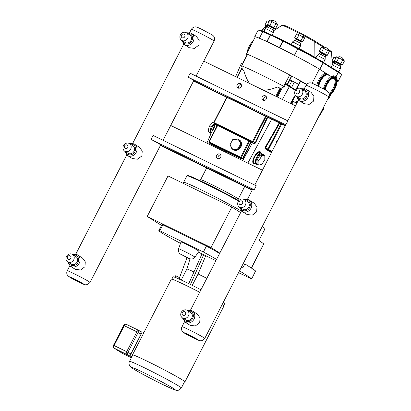 <?xml version="1.0" encoding="UTF-8"?>
<svg xmlns="http://www.w3.org/2000/svg" width="411" height="411" viewBox="0 0 411 411"><rect width="100%" height="100%" fill="white"/><g stroke="black" fill="none" stroke-linecap="round" stroke-linejoin="round"><path stroke-width="0.62" d="M251.547 44.09A11.225 4.989 116 0 0 248.789 49.464M253.274 40.73A11.225 4.989 116 0 0 246.975 52.988M222.104 304.659A29.525 1.248 27.2 0 1 223.887 306.108L184.955 381.855A29.525 1.248 27.2 0 1 184.508 381.855M143.829 332.684L171.361 279.115A29.525 1.248 27.2 0 1 199.679 292.267M129.532 361.377L132.789 355.047A29.124 1.228 27.2 0 1 153.318 364.254A29.124 1.228 27.2 0 1 182.145 379.795A29.124 1.228 27.2 0 1 184.601 381.67L181.343 388.005A29.124 1.228 -152.8 0 0 178.888 386.129A29.124 1.228 -152.8 0 0 150.066 370.583A29.124 1.228 -152.8 0 0 129.532 361.377C128.797 362.733 128.859 364.223 129.732 365.857L132.018 368.004C135.245 370.306 149.768 378.161 162.828 384.542L174.516 389.844L176.638 390.419L178.908 390.167L181.343 388.005M122.247 353.265A1.115 0.997 -57.9 0 0 122.406 353.362L113.888 348.03A1.115 0.997 122.1 0 1 113.806 347.989C112.968 346.905 112.861 346 113.498 345.281L114.063 345.528L124.261 325.682L136.889 331.841A2.225 0.992 -64 0 1 138.707 330.367A2.225 0.992 -64 0 1 138.748 330.387L139.91 331.112M126.516 354.19A2.225 0.992 -64 0 1 126.691 351.682L114.063 345.528A2.225 0.992 -64 0 0 113.888 348.03L127.698 354.929A2.225 0.992 -64 0 1 127.867 352.422L138.07 332.576A2.225 0.992 -64 0 1 139.889 331.102A2.225 0.992 -64 0 1 139.93 331.127L142.088 332.18M136.889 331.841L126.691 351.682M131.828 356.918A29.525 1.248 27.2 0 1 131.561 356.553A29.525 1.248 27.2 0 1 131.648 356.507L130.071 355.69A31.308 1.32 -152.8 0 0 129.979 355.736A31.308 1.32 -152.8 0 0 130.405 356.25L127.698 354.929M129.979 355.736L142.211 331.939A31.308 1.32 27.2 0 1 142.304 331.893L143.881 332.71L131.648 356.507M132.696 355.227A29.525 1.248 27.2 0 1 132.445 354.955M142.304 331.893L130.071 355.69M132.517 354.821A29.525 1.248 27.2 0 1 160.085 367.67A29.525 1.248 27.2 0 1 184.955 381.855M262.259 226.533A350.675 14.796 -152.8 0 1 264.895 228.377L264.72 229.333L260.245 238.041C259.531 239.582 259.351 240.533 259.695 240.897A350.675 14.796 -152.8 0 1 263.728 243.934L251.342 268.034M241.396 267.124A140.29 5.918 27.2 0 1 242.778 267.972A350.675 14.796 -152.8 0 0 241.437 267.042M242.778 267.972L244.864 263.919A140.29 5.918 -152.8 0 1 255.596 270.972L251.676 278.843L250.453 278.35A140.29 5.918 -152.8 0 1 238.544 272.668M219.823 253.078L211.018 247.566L147.21 216.443L161.148 225.171A350.675 14.796 -152.8 0 0 161.508 225.398M251.45 268.1L263.728 243.934M178.615 248.778L180.974 242.012A10.157 0.426 27.2 0 1 190.206 246.271A10.157 0.426 27.2 0 1 199.042 251.301L194.912 257.152A9.16 0.385 -152.8 0 0 186.943 252.621A9.16 0.385 -152.8 0 0 178.615 248.778C178.163 251.491 178.913 253.34 180.861 254.327L188.505 258.303L191.033 259.043C192.636 259.079 193.93 258.447 194.912 257.152M158.821 230.622L161.862 224.704A35.069 1.48 27.2 0 1 162.813 224.817L159.771 230.735A35.069 1.48 -152.8 0 0 158.821 230.622A35.069 1.48 -152.8 0 0 180.501 243.363M162.813 224.817L206.43 246.091L203.388 252.01L159.771 230.735M206.43 246.091A35.069 1.48 27.2 0 1 219.618 253.479M216.571 259.403A35.069 1.48 -152.8 0 0 203.388 252.01M198.436 252.164L215.914 260.687M178.908 278.987L179.566 277.702L179.972 278.031L179.371 279.197M176.668 278.011L177.413 276.557L179.566 277.702M174.875 277.281L175.667 275.74L177.413 276.557M205.741 255.724L198.102 273.962L192.24 285.368M203.676 254.717L190.463 284.484M187.056 257.625L179.509 277.672M188.772 283.652L201.986 253.895M206.825 278.37A20.339 0.858 -152.8 0 0 198.102 273.962M193.961 271.964A20.339 0.858 -152.8 0 0 186.856 269.066A20.339 0.858 -152.8 0 0 186.851 269.071L190.005 258.879M251.594 278.761A140.29 5.918 -152.8 0 0 239.474 270.859M223.605 305.727L224.791 303.421A29.104 1.228 -152.8 0 0 223.363 302.208M200.953 289.791A29.104 1.228 -152.8 0 0 187.889 283.22A29.104 1.228 -152.8 0 0 173.021 276.814L171.834 279.12M251.676 278.843L255.596 270.972M183.136 183.306L183.64 182.325A35.069 1.48 27.2 0 1 206.656 192.559A35.069 1.48 27.2 0 1 241.396 211.105A35.094 1.48 -152.8 0 0 201.544 190.036A35.094 1.48 -152.8 0 0 183.619 182.314A35.094 1.48 -152.8 0 0 183.614 182.376M240.641 212.569L231.835 207.052L211.018 247.566M231.835 207.052L168.027 175.934L147.21 216.443M193.509 81.095L285.224 125.823M241.175 86.783A2.507 2.245 122.1 0 1 237.825 87.923A2.507 2.245 122.1 0 1 237.255 84.609A2.507 2.245 122.1 0 1 240.486 83.674A2.507 2.245 122.1 0 1 241.175 86.783M241.19 84.419A2.507 2.245 -57.9 0 0 238.94 85.663A2.507 2.245 -57.9 0 0 238.806 88.231M266.271 99.025A2.507 2.245 122.1 0 1 262.922 100.166A2.507 2.245 122.1 0 1 262.352 96.847A2.507 2.245 122.1 0 1 265.583 95.912A2.507 2.245 122.1 0 1 266.271 99.025M266.287 96.662A2.507 2.245 -57.9 0 0 264.037 97.905A2.507 2.245 -57.9 0 0 263.903 100.474M193.607 80.91L285.316 125.638M295.488 105.848L203.774 61.121M277.595 97.119L281.586 88.961L277.718 86.973C271.697 89.218 266.785 90.307 262.994 90.235M286.94 85.318L289.329 86.639A0.534 0.468 -58.5 0 0 289.2 85.956A0.534 0.468 -58.5 0 0 289.169 85.935L287.078 84.774L286.94 85.318L285.568 83.895L284.479 86.716L280.43 88.391M284.479 86.716L283.847 86.377A39.548 1.67 -152.8 0 0 241.76 65.852L243.004 63.14L241.771 63.289A0.534 0.493 -68.7 0 1 242.423 62.996L243.194 62.708L242.469 63.017L243.194 62.708L243.004 63.14M306.693 84.353A37.858 1.598 -152.8 0 0 291.8 76.122L289.724 74.941A39.548 1.67 -152.8 0 0 247.638 54.411L241.76 65.852L242.433 69.86M249.888 83.844C247.556 80.926 245.506 76.446 243.744 70.404L241.216 69.197M252.149 190.175L160.439 145.443M220.666 154.89A2.507 2.245 -57.9 0 0 218.298 156.339A2.507 2.245 -57.9 0 0 218.282 158.703M216.612 155.286A2.507 2.245 122.1 0 1 219.962 154.146A2.507 2.245 122.1 0 1 220.532 157.459A2.507 2.245 122.1 0 1 217.301 158.394A2.507 2.245 122.1 0 1 216.612 155.286M252.246 189.985L160.531 145.258M170.704 125.468L262.418 170.2M249.636 141.276A1.069 0.478 116 0 0 249.672 141.199L250.643 141.903L242.629 158.441L240.625 157.249L240.579 157.85A0.534 0.478 -57.9 0 0 241.257 157.583L249.636 141.276L249.004 140.942L249.045 140.341L249.672 141.199A0.447 0.401 122.1 0 1 250.237 140.978L217.635 125.021L217.404 125.458L217.635 125.021L217.249 124.887A0.447 0.401 122.1 0 1 217.26 124.893L217.368 125.54M210.088 143.105L210.54 143.876L210.473 143.341M225.418 152.152L225.86 150.806L210.545 143.388L209.173 142.53L208.988 141.846A0.534 0.478 -57.9 0 0 209.132 142.509L209.132 142.509A0.534 0.478 -57.9 0 0 209.173 142.53L240.579 157.85L241.951 158.708L241.909 159.175L243.148 158.692L251.162 142.155L251.213 141.584L250.237 140.978M250.648 141.805A0.447 0.401 122.1 0 1 251.213 141.584L252.498 142.216L252.446 142.787L253.993 143.552L255.457 143.105L267.777 117.315M225.86 150.806L241.951 158.708L242.629 158.441L243.148 158.692M271.645 152.245L265.485 148.479A0.447 0.385 -58.5 0 0 264.946 148.684L271.435 152.656M271.743 152.055L267.936 149.671A0.534 0.478 -57.9 0 0 268.614 149.409L267.977 149.07L267.936 149.671L265.485 148.479L265.527 147.878L265.023 147.58L264.946 148.684M291.897 104.096L293.305 101.363L292.673 101.024L296.86 103.182M300.189 81.327L306.632 84.425M241.421 144.061A5.79 5.179 122.1 0 1 238.776 149.203A5.79 5.179 122.1 0 1 233.417 149.804L238.776 149.203L241.421 144.061L238.709 139.519A5.79 5.179 122.1 0 1 239.135 139.755A5.79 5.179 122.1 0 1 241.421 144.061L240.733 143.629L238.02 139.088L238.709 139.519M238.776 149.203L238.092 148.772L240.733 143.629M233.058 149.609A5.79 5.179 -57.9 0 0 233.124 149.655L232.991 149.568A5.79 5.179 122.1 0 0 233.417 149.804L232.729 149.378L238.092 148.772M238.02 139.088L232.662 139.689L230.016 144.836L232.729 149.378M232.991 149.568A5.79 5.179 122.1 0 1 230.771 146.095M234.465 139.488A5.79 5.179 122.1 0 1 237.584 139.134M233.124 149.655A5.79 5.179 -57.9 0 0 240.861 147.02A5.79 5.179 -57.9 0 0 239.269 139.838A5.79 5.179 -57.9 0 0 239.202 139.797M261.889 164.431L264.843 159.566L264.807 155.26L263.055 154.408L260.065 154.968L261.812 155.82L258.858 160.691L258.899 164.996L261.889 164.431M258.899 164.996L257.147 164.138L257.111 159.833L258.858 160.691M257.111 159.833L260.065 154.968M264.807 155.26L261.812 155.82M214.326 123.449L211.023 127.122L209.276 126.269L212.662 122.499L213.777 123.043M211.023 127.122L209.831 132.265L208.079 131.407L209.276 126.269M209.831 132.265L210.545 132.707M210.581 132.933L208.079 131.407M214.958 123.845L214.66 124.194C215.503 127.318 211.531 131.869 210.853 133.452L210.946 133.77M276.043 143.686A2.225 0.992 -64 0 1 276.49 141.625A2.225 0.992 -64 0 1 277.862 140.151M293.305 101.363L296.701 103.49M235.631 76.657L241.447 63.202L241.771 63.289M206.903 143.126L215.179 123.983A0.534 0.416 -159.6 0 1 214.66 124.194A6.144 2.733 -64 0 0 210.853 133.452A0.534 0.457 174.5 0 1 211.018 133.601M215.549 124.214L215.785 124.918L217.26 125.622M241.771 66.854L241.56 65.786M287.068 84.769L285.886 83.531L285.568 83.895M323.246 107.867L323.966 108.386L323.539 107.456A0.534 0.488 -57.2 0 0 323.498 107.43L323.539 107.456A0.534 0.488 -57.2 0 1 323.678 108.144L319.707 114.751M291.8 76.122L287.561 84.538L287.284 84.322A0.534 0.478 -57.9 0 0 287.34 84.913M247.638 54.411L243.107 62.698M289.925 79.945L294.327 82.128A27.522 1.161 -152.8 0 0 298.566 84.286M217.388 125.093L215.647 124.271A0.534 0.421 -65.9 0 1 215.785 124.918M226.702 97.315L213.751 122.509A0.534 0.534 0 0 0 213.941 123.208L213.941 123.208A0.534 0.478 -57.9 0 0 213.982 123.228L213.797 122.545A0.534 0.478 -57.9 0 0 213.941 123.208L215.605 124.245M267.438 116.801L255.128 142.966L255.457 143.105M266.205 116.549L253.238 141.78L252.606 141.446L252.565 142.047A0.534 0.478 -57.9 0 0 253.238 141.78L255.128 142.966L254.224 143.085L253.993 143.552M261.761 153.252A6.144 2.733 116 0 0 261.648 153.19A6.144 2.733 116 0 0 256.5 157.516A6.144 2.733 116 0 0 256.259 164.241L254.568 163.414C250.895 161.955 257.101 150.652 260.492 152.625L260.62 152.697M246.888 55.341L242.834 62.95M247.299 54.54A37.858 1.598 -152.8 0 0 246.246 54.406L255.205 36.98A37.858 1.598 27.2 0 1 281.889 48.945A37.858 1.598 27.2 0 1 319.352 69.146L330.644 76.215M246.246 54.406A37.858 1.598 -152.8 0 0 246.965 55.187M337.148 80.428A37.858 1.598 27.2 0 1 337.719 81.085L336.994 82.493M328.065 98.486A37.858 1.598 -152.8 0 0 328.759 98.517A37.858 1.598 -152.8 0 0 328.332 97.967M334.749 61.049L334.282 61.948L332.001 60.951L332.602 61.927L334.693 62.832M335.91 57.941L333.979 57.098L332.006 60.941M334.878 62.472L334.282 61.948M334.518 60.653L336.496 56.8L342.769 59.857L344.475 60.926L342.491 64.779L334.518 60.653L335.119 61.624L341.361 64.83L342.491 64.779M338.782 57.797L336.799 61.65M342.769 59.857L340.791 63.71M319.342 51.149L321.325 47.296L323.611 48.293L329.303 51.426L327.32 55.279L319.342 51.149L319.948 52.125L326.19 55.331L327.32 55.279M323.611 48.293L321.628 52.146M327.598 50.358L325.615 54.211M269.025 21.691L267.099 20.853L265.116 24.706L265.722 25.677L267.808 26.581M267.864 24.799L267.402 25.703L265.116 24.706M267.993 26.222L267.402 25.703M267.633 24.403L269.616 20.55L271.902 21.547L277.595 24.675L275.611 28.529L267.633 24.403L268.239 25.374L274.481 28.585L275.611 28.529M271.902 21.547L269.919 25.4M275.889 23.612L273.906 27.465M332.134 63.607L333.331 64.142M331.132 67.317L332.391 64.871L340.308 68.945L338.864 71.761L333.588 68.848M332.391 64.871L334.472 63.263L336.172 63.998L340.411 66.315L340.308 68.945M315.853 58.023L317.215 55.372L325.137 59.441L323.688 62.261L316.979 58.66M317.215 55.372L319.296 53.759L321.001 54.499L325.235 56.816L325.137 59.441M261.966 30.917L262.989 28.924L264.931 29.746M262.989 28.924L265.069 27.316L266.451 27.897M269.852 34.231L264.057 31.442L265.506 28.626L267.782 29.607L273.428 32.695L272.108 35.264M265.506 28.626L267.587 27.013L273.526 30.07L274.481 28.585M294.738 37.622L296.721 33.769L299.008 34.765L304.7 37.894L302.717 41.752L294.738 37.622L295.345 38.598L301.587 41.804L302.717 41.752M299.008 34.765L297.025 38.619M302.994 36.831L301.016 40.684M291.168 44.66L292.611 41.845L300.533 45.919L299.09 48.729L293.439 45.642L291.127 44.804M292.611 41.845L294.692 40.232L300.631 43.289M283.164 40.653L270.906 34.673A0.534 0.468 112.9 0 0 270.248 34.925L270.906 34.673A0.534 0.534 0 0 0 270.864 34.658L263.333 31.483A0.534 0.468 -67.1 0 1 263.369 31.498L270.828 34.642M255.082 37.216A38.393 1.618 27.2 0 1 254.728 36.733A38.393 1.618 27.2 0 1 259.377 38.238L266.914 41.413L279.403 47.501L294.425 55.331A38.393 1.618 27.2 0 1 319.779 69.356L331.071 76.425M279.68 47.645L283.174 40.658L282.737 41.013L297.759 48.842L297.934 48.354L283.189 40.668A0.534 0.534 0 0 0 283.174 40.658L297.929 48.354A37.858 1.598 -152.8 0 1 322.928 62.179A0.534 0.478 -57.9 0 1 322.969 62.205C317.718 58.953 309.37 54.339 297.934 48.354M337.148 80.309A38.393 1.618 27.2 0 1 338.191 81.332A38.393 1.618 27.2 0 1 337.595 81.327M318.212 86.135A9.504 4.228 -64 0 1 322.337 77.417A9.504 4.228 -64 0 1 327.808 74.638A9.504 4.228 -64 0 1 327.916 74.694M318.438 86.253A9.504 4.228 -64 0 1 322.563 77.53A9.504 4.228 -64 0 1 328.035 74.745A9.504 4.228 -64 0 1 328.687 75.264M323.457 88.879A11.225 4.989 -64 0 1 334.631 76.05L335.412 76.431A11.225 4.989 -64 0 1 336.845 78.29A11.225 4.989 -64 0 1 329.221 95.922M324.228 89.305A11.225 4.989 -64 0 1 335.412 76.431M334.02 78.378A8.908 3.961 -64 0 1 334.816 79.636A8.908 3.961 -64 0 1 329.062 93.425M325.307 89.911A8.908 3.961 -64 0 1 329.062 81.378A8.908 3.961 -64 0 1 334.4 78.516A8.908 3.961 -64 0 1 335.535 79.986A8.908 3.961 -64 0 1 334.354 87.61A8.908 3.961 -64 0 1 329.252 94.124M163.069 140.321L193.761 80.613A12.803 0.539 -152.8 0 0 192.677 79.785A12.803 0.539 -152.8 0 0 188.156 77.201L190.19 73.245L287.89 120.896L285.856 124.852A12.803 0.539 -152.8 0 0 285.717 124.862L254.784 185.048M90.03 282.449A12.803 0.539 -152.8 0 0 88.951 281.622A12.803 0.539 -152.8 0 0 76.276 274.789A12.803 0.539 -152.8 0 0 67.25 270.741C66.541 272.262 66.603 273.736 67.435 275.159L69.135 276.819L80.104 282.701L85.257 284.813L87.312 284.695L90.03 282.449L160.686 144.96A12.803 0.539 -152.8 0 0 159.607 144.138A12.803 0.539 -152.8 0 0 151.068 139.416L153.103 135.46L256.274 185.772L254.239 189.733A12.803 0.539 -152.8 0 0 252.647 189.214L247.448 199.33M129.367 143.552L133.883 143.793L139.38 147.195L142.232 151.027L141.918 155.923L137.521 159.196L132.291 158.518L127.307 155.399A6.679 5.975 -57.9 0 0 135.923 152.913A6.679 5.975 -57.9 0 0 134.402 144.076A6.679 5.975 -57.9 0 0 133.904 143.804M72.418 254.363L76.934 254.604L82.431 258.005L85.283 261.843L84.969 266.734L80.571 270.012L75.336 269.333L70.358 266.215A6.679 5.975 -57.9 0 0 78.969 263.723A6.679 5.975 -57.9 0 0 77.448 254.887A6.679 5.975 -57.9 0 0 76.955 254.615M186.317 32.741L190.832 32.978L196.33 36.384L199.181 40.216L198.867 45.107L194.47 48.385L189.24 47.707L184.262 44.588A6.679 5.975 -57.9 0 0 192.872 42.097A6.679 5.975 -57.9 0 0 191.351 33.265A6.679 5.975 -57.9 0 0 190.853 32.988M186.373 32.777L189.748 34.889A4.454 3.987 122.1 0 1 190.966 40.412A4.454 3.987 122.1 0 1 185.022 42.436L181.647 40.324A4.454 3.987 -57.9 0 0 187.596 38.3A4.454 3.987 -57.9 0 0 186.373 32.777A4.454 3.987 -57.9 0 0 180.424 34.801A4.454 3.987 -57.9 0 0 181.647 40.324M184.698 36.759A2.004 1.793 -57.9 0 0 181.472 35.182A2.004 1.793 -57.9 0 0 184.698 36.759M72.475 254.404L75.845 256.51A4.454 3.987 122.1 0 1 77.068 262.038A4.454 3.987 122.1 0 1 71.118 264.062L67.748 261.951A4.454 3.987 -57.9 0 0 73.697 259.927A4.454 3.987 -57.9 0 0 72.475 254.404A4.454 3.987 -57.9 0 0 66.525 256.428A4.454 3.987 -57.9 0 0 67.748 261.951M70.8 258.38A2.004 1.793 -57.9 0 0 67.568 256.808A2.004 1.793 -57.9 0 0 70.8 258.38M244.103 199.51L248.619 199.746L254.116 203.152L256.967 206.985L256.654 211.881L252.256 215.153L247.021 214.475L242.043 211.357A6.679 5.975 -57.9 0 0 250.653 208.87A6.679 5.975 -57.9 0 0 249.133 200.034A6.679 5.975 -57.9 0 0 248.64 199.761M191.67 310.562L197.162 313.963L200.018 317.801L199.705 322.692L195.307 325.969L190.072 325.286L185.094 322.173A6.679 5.975 -57.9 0 0 193.704 319.681A6.679 5.975 -57.9 0 0 192.184 310.844A6.679 5.975 -57.9 0 0 191.69 310.572L187.149 310.32M301.052 88.699L305.568 88.935L311.065 92.341L313.917 96.174L313.603 101.065L309.206 104.343L303.976 103.664L298.992 100.546A6.679 5.975 -57.9 0 0 307.603 98.054A6.679 5.975 -57.9 0 0 306.087 89.223A6.679 5.975 -57.9 0 0 305.589 88.946M301.109 88.735L304.479 90.846A4.454 3.987 122.1 0 1 305.702 96.369A4.454 3.987 122.1 0 1 299.753 98.393L296.382 96.282A4.454 3.987 -57.9 0 0 302.332 94.258A4.454 3.987 -57.9 0 0 301.109 88.735A4.454 3.987 -57.9 0 0 295.16 90.759A4.454 3.987 -57.9 0 0 296.382 96.282M299.434 92.716A2.004 1.793 -57.9 0 0 296.208 91.139A2.004 1.793 -57.9 0 0 299.434 92.716M187.21 310.356L190.581 312.468A4.454 3.987 122.1 0 1 191.803 317.991A4.454 3.987 122.1 0 1 185.854 320.02L182.484 317.909A4.454 3.987 -57.9 0 0 188.433 315.879A4.454 3.987 -57.9 0 0 187.21 310.356A4.454 3.987 -57.9 0 0 181.261 312.386A4.454 3.987 -57.9 0 0 182.484 317.909M185.531 314.338A2.004 1.793 -57.9 0 0 182.304 312.766A2.004 1.793 -57.9 0 0 185.531 314.338M285.856 124.852L188.156 77.201M193.653 80.818L285.368 125.545M160.655 145.026L252.369 189.754M254.239 189.733L151.068 139.416M129.424 143.588L132.794 145.7A4.454 3.987 122.1 0 1 134.017 151.222A4.454 3.987 122.1 0 1 128.068 153.252L124.697 151.14A4.454 3.987 -57.9 0 0 130.647 149.111A4.454 3.987 -57.9 0 0 129.424 143.588A4.454 3.987 -57.9 0 0 123.475 145.617A4.454 3.987 -57.9 0 0 124.697 151.14M127.749 147.57A2.004 1.793 -57.9 0 0 124.523 145.997A2.004 1.793 -57.9 0 0 127.749 147.57M244.16 199.546L247.53 201.657A4.454 3.987 122.1 0 1 248.753 207.18A4.454 3.987 122.1 0 1 242.803 209.204L239.433 207.098A4.454 3.987 -57.9 0 0 245.382 205.068A4.454 3.987 -57.9 0 0 244.16 199.546A4.454 3.987 -57.9 0 0 238.21 201.57A4.454 3.987 -57.9 0 0 239.433 207.098M242.485 203.527A2.004 1.793 -57.9 0 0 239.253 201.955A2.004 1.793 -57.9 0 0 242.485 203.527M162.746 384.496A24.675 1.043 27.2 0 1 133.544 368.96A24.675 1.043 27.2 0 1 144.066 372.803A24.675 1.043 27.2 0 1 173.267 388.338A24.675 1.043 27.2 0 1 162.746 384.496M138.707 330.367L126.079 324.207C124.615 324.13 123.819 324.541 123.696 325.435L124.261 325.682A2.225 0.992 -64 0 1 126.079 324.207A2.225 0.992 -64 0 1 126.12 324.233L138.666 330.346M122.488 353.403A2.225 0.992 -64 0 1 122.447 353.388A2.225 0.992 -64 0 1 122.406 353.362L131.397 357.75L122.447 353.388L113.806 347.989M138.07 332.576L141.117 334.066M130.919 353.907L127.867 352.422M181.189 254.507L188.839 258.236L181.189 254.507M283.318 87.117L289.724 74.941M237.245 77.443L241.442 69.279M280.019 88.098L275.827 96.261M187.884 175.929A34.56 1.459 -152.8 0 1 204.164 182.633A34.56 1.459 -152.8 0 1 238.832 200.635L220.388 190.766L196.987 179.227L188.238 175.589L186.954 175.821A35.094 1.48 27.2 0 1 204.884 183.547A35.094 1.48 27.2 0 1 238.524 201.041M244.689 186.537L238.241 199.078A21.156 0.894 -152.8 0 0 236.459 197.717A21.156 0.894 -152.8 0 0 211.418 184.395A21.156 0.894 -152.8 0 0 200.614 179.741L199.864 180.573M265.563 116.236L252.606 141.446L214.023 122.627L226.98 97.417M210.54 143.876L241.909 159.175M250.643 141.903L252.446 142.787L242.767 160.619M280.99 123.757L267.977 149.07L265.527 147.878L279.742 123.151M290.957 103.639L295.581 95.599M295.201 95.075L290.428 103.382M279.213 122.894L265.023 147.58M292.673 101.024L291.255 103.783M298.252 100.474L295.535 102.421M296.711 88.976L300.569 81.465M272.01 151.536L268.614 149.409L281.633 124.071M296.233 102.791L297.543 101.856M289.205 85.956L295.699 89.932L289.236 85.976L291.867 80.89M208.942 144.117L209.533 142.756M215.225 129.588L216.993 125.494A0.534 0.262 -64.2 0 0 216.998 124.908M241.314 69.223L241.971 67.712M282.378 99.457L289.329 86.639L295.396 90.353M247.848 163.095L271.656 119.211M261.247 152.995C258.288 146.439 248.023 165.068 255.308 163.773M282.465 87.461L281.032 90.101L280.41 89.804L277.009 96.837M291.574 75.973L287.268 84.317A0.534 0.478 -57.9 0 0 287.33 84.902M291.558 75.963L287.268 84.317L285.886 83.531M295.93 89.655L295.232 89.891M294.327 82.128L291.605 87.425M215.641 124.276L252.498 142.216M280.975 88.632L280.41 89.804M276.469 96.575L280.656 88.432M217.635 125.021L217.594 125.622L249.004 140.942L240.625 157.249L209.214 141.929L217.594 125.622L217.321 125.504L208.942 141.81A0.534 0.534 0 0 0 209.132 142.509L210.504 143.367M257.147 164.051A5.61 2.497 -64 0 1 256.428 163.511A5.61 2.497 -64 0 1 257.548 157.064A5.61 2.497 -64 0 1 261.946 153.94A5.61 2.497 -64 0 1 262.444 154.521M325.964 73.286A10.126 4.506 116 0 0 316.747 85.406M317.765 85.909A9.325 4.146 -64 0 1 326.951 74.437M319.352 69.146L312.088 83.274M332.119 63.237L332.617 62.267L334.544 63.109M334.467 63.263L335.135 61.969L341.073 65.02L341.361 64.83M319.296 53.764L319.964 52.464L325.902 55.521L326.19 55.331M265.069 27.316L265.732 26.016L267.664 26.864M267.587 27.013L268.255 25.718L274.194 28.77M294.425 55.331L297.759 48.842A38.393 1.618 27.2 0 1 323.118 62.868L338.289 72.367A0.534 0.478 -57.9 0 0 338.104 71.684L323.005 62.231M294.692 40.232L295.36 38.937L301.299 41.989L301.587 41.804M315.895 57.946L314.893 57.319A1.69 1.516 -57.9 0 0 314.903 57.489M285.157 26.438A17.904 0.755 -152.8 0 1 292.796 29.222A17.904 0.755 -152.8 0 1 313.983 40.494A1.69 1.516 122.1 0 1 314.78 41.824L314.893 57.319A27.393 1.156 -152.8 0 0 299.177 48.56M291.265 44.46A27.393 1.156 -152.8 0 0 272.113 35.254M330.064 66.644L329.951 51.324A19.368 0.817 27.2 0 1 331.59 52.551L332.216 65.21M329.16 49.993A1.69 1.516 122.1 0 1 329.951 51.324L328.178 50.214M302.856 35.202A19.368 0.817 27.2 0 1 314.78 41.824L323.58 47.332M324.813 47.265L314.112 40.566C308.64 37.041 287.33 26.227 284.171 25.328C283.189 24.948 282.46 24.953 281.972 25.348A19.368 0.817 27.2 0 1 300.009 33.723M267.119 41.511L270.459 35.022L282.737 41.013L279.403 47.501M259.377 38.238L262.716 31.75A0.534 0.468 -67.1 0 1 263.333 31.483C258.36 29.438 258.725 29.952 258.617 29.9L258.067 30.244A38.393 1.618 27.2 0 1 262.716 31.75L270.248 34.925L266.914 41.413M319.779 69.356L323.118 62.868A0.534 0.478 -57.9 0 0 322.969 62.205L338.14 71.704L341.484 74.191L341.526 74.843A38.393 1.618 27.2 0 0 338.289 72.367L335.993 76.836M324.747 89.593A9.705 4.316 -64 0 1 329.54 79.924A9.705 4.316 -64 0 1 335.289 78.306A9.705 4.316 -64 0 1 335.304 78.326M333.814 77.155A10.09 4.485 -64 0 1 336.023 79.035A10.09 4.485 -64 0 1 332.114 92.028A10.09 4.485 -64 0 1 329.324 94.782M329.319 95.203A10.367 4.608 116 0 0 332.34 92.27A10.367 4.608 116 0 0 336.357 78.917A10.367 4.608 116 0 0 330.47 78.773A10.367 4.608 116 0 0 324.618 89.521M330.326 78.907A10.111 4.495 -64 0 1 333.84 77.155A10.111 4.495 -64 0 1 336.08 79.035A10.111 4.495 -64 0 1 332.16 92.064A10.111 4.495 -64 0 1 329.324 94.849M336.059 82.205A9.679 4.305 116 0 0 335.833 79.354A9.679 4.305 116 0 0 335.319 78.347A9.679 4.305 116 0 0 329.576 79.965A9.679 4.305 116 0 0 324.798 89.624M329.309 94.53A9.679 4.305 116 0 0 330.521 93.564M325.055 89.768A9.427 4.192 -64 0 1 330.295 79.636A9.427 4.192 -64 0 1 335.828 79.606A9.427 4.192 -64 0 1 332.175 91.751A9.427 4.192 -64 0 1 329.303 94.494M318.731 86.397A9.325 4.146 -64 0 1 322.763 77.782A9.325 4.146 -64 0 1 328.163 75.008L331.307 76.538M328.831 96.991C329.863 94.227 329.098 92.11 326.529 90.641L317.009 85.534C312 83.114 311.672 83.068 310.824 82.919C309.051 82.549 307.459 83.341 306.056 85.288A12.803 0.539 27.2 0 1 315.083 89.331A12.803 0.539 27.2 0 1 327.752 96.164A12.803 0.539 27.2 0 1 328.831 96.991L204.765 338.402A12.803 0.539 -152.8 0 0 203.681 337.58A12.803 0.539 -152.8 0 0 191.012 330.747A12.803 0.539 -152.8 0 0 181.986 326.699C181.277 328.219 181.338 329.694 182.171 331.117L183.866 332.776L194.84 338.659L199.993 340.77L202.048 340.652L204.765 338.402M214.1 41.033C215.128 38.269 214.362 36.153 211.793 34.683L202.274 29.582C197.265 27.162 196.936 27.111 196.088 26.962C194.316 26.597 192.728 27.383 191.321 29.33A12.803 0.539 27.2 0 1 200.347 33.378A12.803 0.539 27.2 0 1 213.016 40.211A12.803 0.539 27.2 0 1 214.1 41.033L196.073 76.112M83.33 283.831A8.348 0.354 27.2 0 1 75.984 280.626A8.348 0.354 27.2 0 1 70.507 277.199A8.348 0.354 27.2 0 1 83.33 283.831M187.216 33.301A5.569 4.983 122.1 0 1 189.923 33.717A5.569 4.983 122.1 0 1 190.647 42.487A5.569 4.983 122.1 0 1 182.484 40.853M73.312 254.928A5.569 4.983 122.1 0 1 76.025 255.339A5.569 4.983 122.1 0 1 76.744 264.109A5.569 4.983 122.1 0 1 68.586 262.475M198.066 339.789A8.348 0.354 27.2 0 1 190.719 336.583A8.348 0.354 27.2 0 1 185.243 333.157A8.348 0.354 27.2 0 1 198.066 339.789M301.946 89.259A5.569 4.983 122.1 0 1 304.659 89.67A5.569 4.983 122.1 0 1 305.378 98.445A5.569 4.983 122.1 0 1 297.22 96.806M188.048 310.886A5.569 4.983 122.1 0 1 190.761 311.297A5.569 4.983 122.1 0 1 191.48 320.066A5.569 4.983 122.1 0 1 183.321 318.433M130.261 144.112A5.569 4.983 122.1 0 1 132.974 144.528A5.569 4.983 122.1 0 1 133.698 153.298A5.569 4.983 122.1 0 1 125.535 151.664M244.997 200.07A5.569 4.983 122.1 0 1 247.71 200.486A5.569 4.983 122.1 0 1 248.429 209.256A5.569 4.983 122.1 0 1 240.271 207.622M123.696 325.435L113.498 345.281M139.889 331.102L142.088 332.175M186.856 269.066L181.215 280.04M186.954 175.821L183.619 182.314M238.241 199.078L238.005 200.172M206.656 167.986L200.614 179.741M210.91 133.852L210.535 132.625L210.735 130.215L212.965 125.581L214.881 123.798M241.447 63.202L242.423 62.996M287.073 84.769L289.2 85.956M317.164 119.693L323.966 108.386M287.561 84.538L287.649 85.134M287.417 84.979L286.991 84.723M295.822 89.624L300.117 81.27M236.977 77.314L241.17 69.161M262.655 154.485L261.802 153.277L260.533 152.645M256.259 164.241L257.558 164.343M330.696 94.746L328.759 98.517M332.617 62.267L332.602 61.927M337.878 57.134A3.894 3.894 0 0 0 337.066 57.047M336.332 57.114A3.894 3.894 0 0 0 335.083 57.581M338.551 71.961L338.864 71.761M340.411 66.315L341.073 65.02M335.135 61.969L335.119 61.624M343.447 60.283A3.894 3.894 0 0 0 337.601 57.283M323.38 62.457L323.688 62.261M325.235 56.816L325.902 55.521M319.964 52.464L319.948 52.125M328.276 50.784A3.894 3.894 0 0 0 322.43 47.779M265.732 26.016L265.722 25.677M270.993 20.884A3.894 3.894 0 0 0 270.181 20.797M269.452 20.863A3.894 3.894 0 0 0 268.203 21.331M264.057 31.442L264.067 31.791M273.526 30.065L273.428 32.695M268.255 25.718L268.239 25.374M276.567 24.033A3.894 3.894 0 0 0 270.721 21.033M301.299 41.989L300.636 43.289L300.533 45.914M295.36 38.937L295.345 38.598M303.672 37.252A3.894 3.894 0 0 0 297.826 34.252M327.701 49.073L329.283 50.065C332.103 51.981 331.014 51.303 331.59 52.551M281.972 25.348L273.5 30.804M270.895 34.668L283.174 40.658M338.191 81.332L341.526 74.843M254.728 36.733L258.067 30.244M324.649 89.541L328.481 81.039L333.84 77.155M329.309 94.566L332.17 91.812C335.885 86.32 336.938 81.835 335.319 78.347L335.289 78.306M191.321 29.33L189.661 32.561M183.691 44.177L132.712 143.372M126.737 154.993L75.763 254.183M69.788 265.804L67.25 270.741M181.59 40.288L184.262 44.588M67.692 261.915L70.358 266.215M306.056 85.288L304.397 88.519M298.422 100.135L287.782 120.839M241.473 210.951L190.493 310.141M184.524 321.762L181.986 326.699M296.326 96.246L298.992 100.546M182.422 317.873L185.094 322.173M124.641 151.099L127.307 155.399M239.377 207.057L242.043 211.357"/></g></svg>
